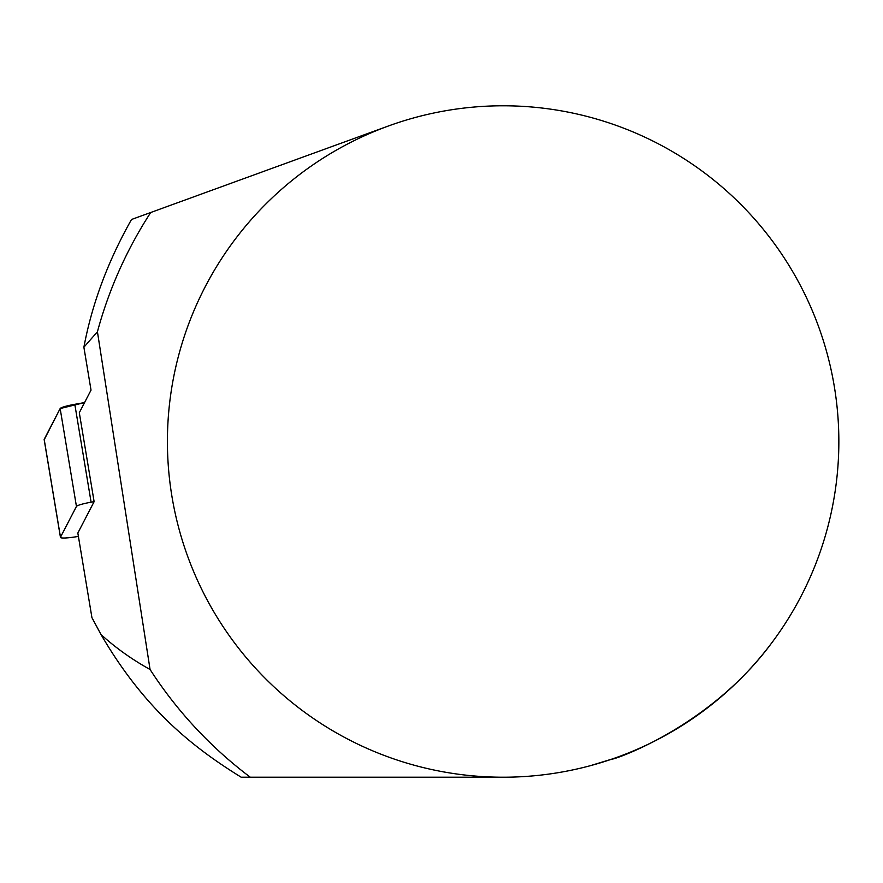<?xml version="1.0" encoding="UTF-8"?>
<svg xmlns="http://www.w3.org/2000/svg" width="883" height="883" viewBox="0 0 883 883"><rect width="100%" height="100%" fill="white"/><g stroke="black" fill="none" stroke-linecap="round" stroke-linejoin="round"><path stroke-width="1.32" d="M94.117 501.665L79.304 412.714L91.026 390.12L83.885 347.229L97.428 331.754L150.066 669.491C131.931 659.446 115.585 647.791 101.004 634.535L91.931 617.647L77.836 533.034L94.117 501.665L91.104 502.195A16.656 1.954 170.5 0 0 76.446 506.434L60.485 537.217A16.656 1.954 170.5 0 0 60.452 537.394A16.656 1.954 170.5 0 0 78.399 536.389M60.452 537.394L44.15 439.513A16.656 1.954 -9.5 0 1 44.183 439.337L60.154 408.553A16.656 1.954 -9.5 0 1 74.801 404.304L84.569 402.582L60.154 408.553L44.238 439.668M590.297 765.704L612.305 758.972C608.784 761.411 707.04 729.976 770.936 643.95M838.85 441.5A335.717 335.717 0 0 0 335.275 150.761A335.717 335.717 0 0 0 335.275 732.239A335.717 335.717 0 0 0 838.85 441.5M83.885 347.229C92.042 303.796 107.925 261.225 131.512 219.492L150.717 212.505A420.286 420.286 0 0 0 97.428 331.754M150.717 212.505L388.31 126.026M150.066 669.491A420.286 420.286 0 0 0 250.286 777.217L503.133 777.217M101.004 634.535C144.823 709.722 193.344 747.625 241.18 777.217L250.286 777.217M76.446 506.434L60.154 408.553M44.183 439.337L60.485 537.217M74.801 404.304L91.104 502.195"/></g></svg>
